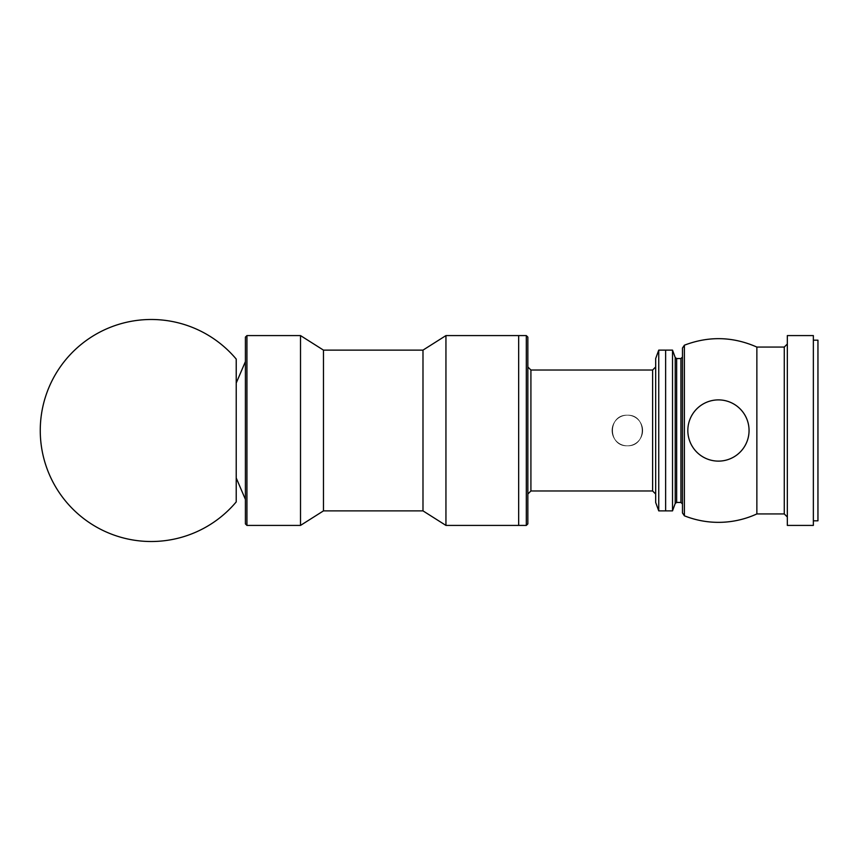<?xml version="1.0" encoding="UTF-8"?>
<svg xmlns="http://www.w3.org/2000/svg" width="861" height="861" viewBox="0 0 861 861"><rect width="100%" height="100%" fill="white"/><g stroke="black" fill="none" stroke-linecap="round" stroke-linejoin="round"><path stroke-width="0.65" stroke-dasharray="4.3 3.23" d="M718.44 461.119A30.619 30.619 0 0 0 744.959 415.196A30.619 30.619 0 0 0 691.932 415.196A30.619 30.619 0 0 0 718.44 461.119A30.619 30.619 0 0 0 744.959 415.196A30.619 30.619 0 0 0 691.932 415.196A30.619 30.619 0 0 0 718.44 461.119A30.619 30.619 0 0 0 744.959 415.196A30.619 30.619 0 0 0 691.932 415.196A30.619 30.619 0 0 0 718.44 461.119A30.619 30.619 0 0 0 744.959 415.196A30.619 30.619 0 0 0 691.932 415.196A30.619 30.619 0 0 0 718.44 461.119A30.619 30.619 0 0 1 691.932 415.196A30.619 30.619 0 0 1 744.959 415.196A30.619 30.619 0 0 1 718.44 461.119M682.472 348.038L682.472 512.962L682.472 348.038L684.398 345.196C708.807 335.898 732.959 336.522 756.862 347.069L756.862 513.931L756.862 347.069L784.274 347.069L784.274 513.931L784.274 347.069L787.331 344.002L787.331 516.998L787.331 344.002M787.331 335.586L787.331 525.414L787.331 335.586L813.354 335.586L813.354 525.414L813.354 335.586L813.354 525.414L787.331 525.414L787.331 335.586M813.354 340.181L813.354 520.819L813.354 340.181L817.95 340.181L817.95 520.819L817.95 340.181L817.95 520.819L813.354 520.819L813.354 340.181L813.354 520.819M658.74 350.126L658.74 510.874L655.673 502.458L655.673 358.542L655.673 502.458L655.673 358.542L658.74 350.126L658.74 510.874L658.74 350.126L665.628 350.126L665.628 510.874L665.628 350.126L665.628 510.874L665.628 350.126L665.628 510.874L665.628 350.126L672.516 350.126L672.516 510.874L672.516 350.126L675.218 357.541L675.218 503.459L675.218 357.541L675.218 503.459L672.516 510.874L672.516 350.126M675.218 503.459L676.649 502.447L676.649 358.553L676.649 502.447L676.649 358.553L680.933 358.553L680.933 502.447L680.933 358.553L680.933 502.447L682.472 503.986L682.472 357.014M684.398 345.196L684.398 515.804A91.847 91.847 0 0 0 756.862 513.931L756.862 347.069M627.357 445.804A15.304 15.304 0 0 0 640.616 422.848A15.304 15.304 0 0 0 614.097 422.848A15.304 15.304 0 0 0 627.357 445.804C647.106 446.751 647.106 414.249 627.357 415.196C607.608 414.249 607.608 446.751 627.357 445.804A15.304 15.304 0 0 0 640.616 422.848A15.304 15.304 0 0 0 614.097 422.848A15.304 15.304 0 0 0 627.357 445.804C647.106 446.751 647.106 414.249 627.357 415.196C607.608 414.249 607.608 446.751 627.357 445.804M655.673 366.969L655.673 494.031L655.673 366.969M655.673 494.031L652.616 490.974L652.616 370.026L652.616 490.974L652.616 370.026L530.914 370.026L530.914 490.974L530.914 370.026L530.914 490.974L527.847 494.031L527.847 337.114M527.847 366.969L527.847 494.031M518.666 335.586L518.666 525.414L518.666 335.586L518.666 525.414L518.666 335.586L518.666 525.414L445.944 525.414L445.944 335.586L445.944 525.414L445.944 335.586L518.666 335.586L518.666 525.414L526.319 525.414L526.319 335.586L518.666 335.586M245.407 337.114L245.407 523.886M236.215 430.5L236.215 477.952L236.215 430.5M445.944 335.586L422.988 350.126L422.988 510.874L422.988 350.126L422.988 510.874L445.944 525.414M422.988 350.126L323.478 350.126L323.478 510.874L323.478 350.126L323.478 510.874L300.511 525.414L300.511 335.586L300.511 525.414L246.935 525.414L246.935 335.586L246.935 525.414L246.935 335.586L300.511 335.586L300.511 525.414M236.215 383.048L245.407 361.609L245.407 499.391L236.215 477.952M236.215 501.909L236.215 359.091A110.983 110.983 0 0 0 40.263 430.5A110.983 110.983 0 0 0 236.215 501.909M756.862 513.931L784.274 513.931L784.274 347.069M526.319 335.586L526.319 525.414L526.319 335.586M784.274 513.931L787.331 516.998M658.74 510.874L672.516 510.874M676.649 502.447L680.933 502.447M652.616 490.974L530.914 490.974M422.988 510.874L323.478 510.874M323.478 350.126L300.511 335.586"/><path stroke-width="1.29" d="M682.472 357.014L680.933 358.553L680.933 502.447L682.472 503.986L682.472 357.014L680.933 358.553L676.649 358.553L676.649 502.447L675.218 503.459L675.218 357.541L676.649 358.553L675.218 357.541L672.516 350.126L672.516 510.874L665.628 510.874L665.628 350.126L665.628 510.874L658.74 510.874L658.74 350.126L672.516 350.126M682.472 348.038L682.472 512.962L682.472 348.038L684.398 345.196C708.807 335.898 732.959 336.522 756.862 347.069L756.862 513.931L784.274 513.931L787.331 516.998M718.44 461.119A30.619 30.619 0 0 1 691.932 415.196A30.619 30.619 0 0 1 744.959 415.196A30.619 30.619 0 0 1 718.44 461.119M756.862 347.069L784.274 347.069L784.274 513.931M787.331 344.002L784.274 347.069M787.331 335.586L787.331 525.414L813.354 525.414L813.354 335.586L787.331 335.586M813.354 340.181L817.95 340.181L817.95 520.819L813.354 520.819M655.673 494.031L652.616 490.974L652.616 370.026L655.673 366.969L652.616 370.026L530.914 370.026L527.847 366.969L527.847 494.031L527.847 366.969L530.914 370.026L530.914 490.974L527.847 494.031L527.847 523.886L527.847 494.031M527.847 337.114L527.847 523.886L527.847 337.114L526.319 335.586L445.944 335.586L445.944 525.414L518.666 525.414L518.666 335.586L518.666 525.414L526.319 525.414L526.319 335.586L527.847 337.114L527.847 366.969M658.74 510.874L655.673 502.458L655.673 358.542L658.74 350.126M445.944 335.586L422.988 350.126L422.988 510.874L323.478 510.874L300.511 525.414L300.511 335.586L246.935 335.586L245.407 337.114L245.407 523.886L246.935 525.414L246.935 335.586L245.407 337.114M236.215 477.952L236.215 501.909L236.215 477.952L245.407 499.391L245.407 361.609L236.215 383.048L236.215 359.091L236.215 383.048M323.478 510.874L323.478 350.126L300.511 335.586M236.215 430.5L236.215 501.909A110.983 110.983 0 0 0 236.226 501.909A110.983 110.983 0 0 1 40.263 430.5A110.983 110.983 0 0 1 236.226 359.091L236.215 430.5M684.398 345.196L684.398 515.804L682.472 512.962L684.398 515.804A91.847 91.847 0 0 0 756.862 513.931M675.218 503.459L672.516 510.874M676.649 502.447L680.933 502.447M526.319 525.414L527.847 523.886L526.319 525.414M652.616 490.974L530.914 490.974M300.511 525.414L246.935 525.414L245.407 523.886M422.988 510.874L445.944 525.414M422.988 350.126L323.478 350.126"/></g></svg>
